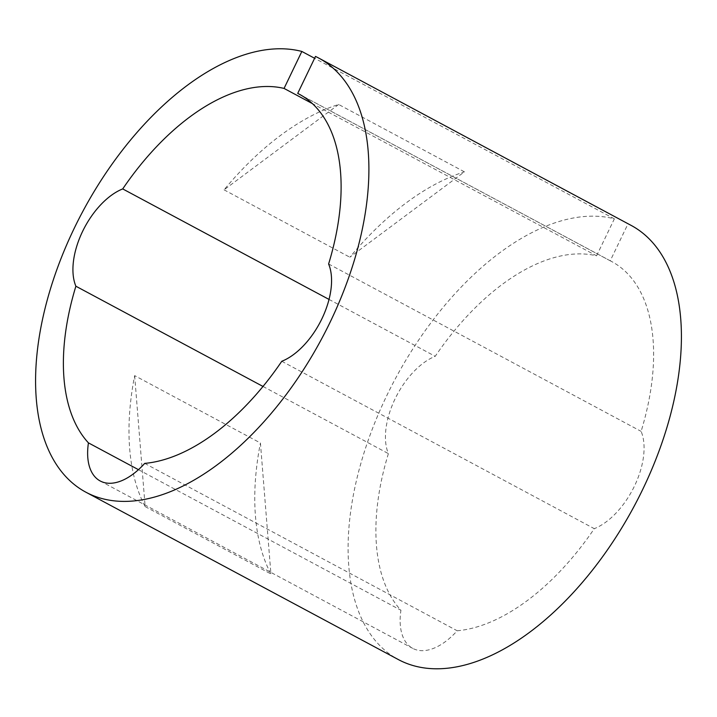 <?xml version="1.0" encoding="UTF-8"?>
<svg xmlns="http://www.w3.org/2000/svg" width="717" height="717" viewBox="0 0 717 717"><rect width="100%" height="100%" fill="white"/><g stroke="black" fill="none" stroke-linecap="round" stroke-linejoin="round"><path stroke-width="0.54" stroke-dasharray="3.58 2.69" d="M281.781 361.278L594.285 528.671A205.268 112.793 118.2 0 1 457.204 630.781A61.581 33.833 118.2 0 1 412.723 648.374A61.581 33.833 118.2 0 1 400.937 610.266A205.268 112.793 118.2 0 1 388.39 453.61A61.581 33.833 118.2 0 1 395.076 398.867A61.581 33.833 118.2 0 1 435.219 356.313A205.268 112.793 118.2 0 1 596.571 255.817L312.307 103.553M631.059 225.362A246.316 135.352 -61.8 0 0 628.02 223.821L610.23 260.8A205.268 112.793 118.2 0 1 611.673 261.544A205.268 112.793 118.2 0 1 641.115 431.365A61.581 33.833 118.2 0 1 634.437 486.117A61.581 33.833 118.2 0 1 594.285 528.671M134.644 375.618L145.139 506.578A246.316 135.352 118.2 0 1 134.644 375.618L260.423 442.989L270.918 573.95A246.316 135.352 118.2 0 1 260.423 442.989M145.139 506.578L270.918 573.95M596.571 255.817L614.361 218.837A246.316 135.352 -61.8 0 0 386.687 395.802A246.316 135.352 -61.8 0 0 398.455 659.622M338.657 104.476L224.054 189.835A246.316 135.352 118.2 0 1 338.657 104.476L464.437 171.847L349.833 257.215A246.316 135.352 118.2 0 1 464.437 171.847M224.054 189.835L349.833 257.215M614.361 218.837L314.62 58.283M628.02 223.821L315.507 56.428M138.453 469.671L400.937 610.266M263.005 386.454L388.39 453.61M144.7 463.388L457.204 630.781M610.23 260.8L300.593 94.94M328.61 263.973L641.115 431.365M329.022 299.419L435.219 356.313M611.673 261.544L299.168 94.151M100.21 480.982L412.723 648.374"/><path stroke-width="1.08" d="M300.593 94.94L297.716 93.398A205.268 112.793 118.2 0 1 299.168 94.151A205.268 112.793 118.2 0 1 328.61 263.973A61.581 33.833 118.2 0 1 321.924 318.724A61.581 33.833 118.2 0 1 281.781 361.278A205.268 112.793 118.2 0 1 144.7 463.388A61.581 33.833 118.2 0 1 100.21 480.982A61.581 33.833 118.2 0 1 88.433 442.873L138.453 469.671M314.62 58.283L301.848 51.445A246.316 135.352 -61.8 0 0 74.174 228.409A246.316 135.352 -61.8 0 0 85.941 492.229L398.455 659.622A246.316 135.352 -61.8 0 0 642.826 489.173A246.316 135.352 -61.8 0 0 631.059 225.362L318.545 57.969A246.316 135.352 -61.8 0 0 315.507 56.428L297.716 93.398M85.941 492.229A246.316 135.352 -61.8 0 0 330.313 321.781A246.316 135.352 -61.8 0 0 318.545 57.969M88.433 442.873A205.268 112.793 118.2 0 1 75.885 286.217L263.005 386.454M75.885 286.217A61.581 33.833 118.2 0 1 82.563 231.466A61.581 33.833 118.2 0 1 122.715 188.921A205.268 112.793 118.2 0 1 284.057 88.424L301.848 51.445M312.307 103.553L284.057 88.424M122.715 188.921L329.022 299.419"/></g></svg>

